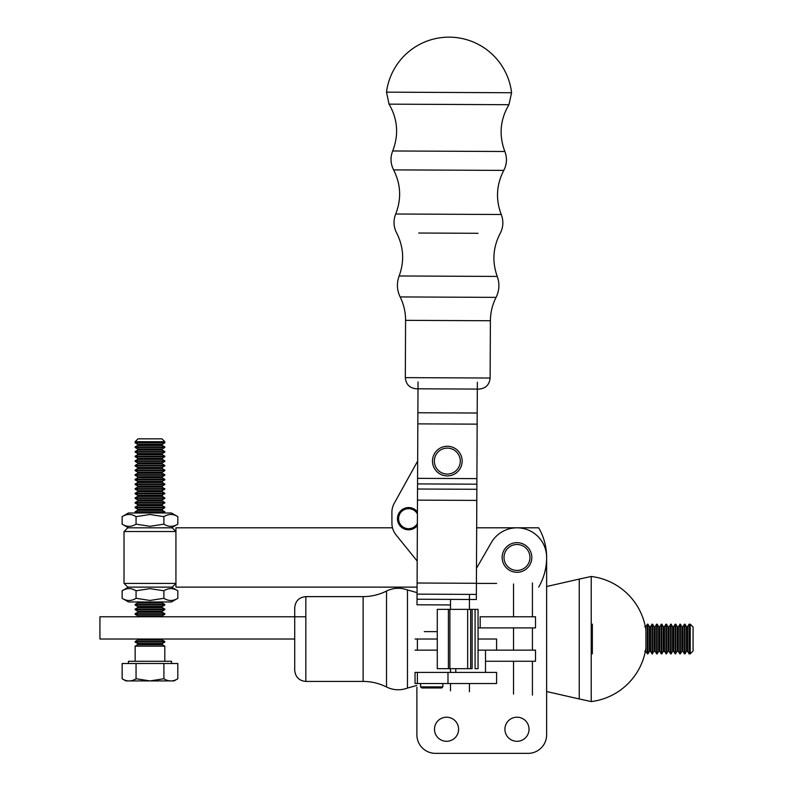 <?xml version="1.0" encoding="UTF-8"?>
<svg xmlns="http://www.w3.org/2000/svg" width="793" height="793" viewBox="0 0 793 793"><rect width="100%" height="100%" fill="white"/><g stroke="black" fill="none" stroke-linecap="round" stroke-linejoin="round"><path stroke-width="1.19" d="M520.386 571.902A14.829 14.829 0 0 0 531.409 554.059A14.829 14.829 0 0 0 513.577 543.036A14.829 14.829 0 0 0 502.544 560.869A14.829 14.829 0 0 0 520.386 571.902M519.96 570.098A12.975 12.975 0 0 1 504.556 553.732A12.975 12.975 0 0 1 526.433 548.578A12.975 12.975 0 0 1 519.96 570.098M418.03 381.968L417.584 478.357L476.9 478.625L477.346 382.246M417.584 478.357L416.999 604.791L450.503 604.95M476.9 478.625L476.335 599.508L417.019 599.23M446.935 475.909A14.829 14.829 0 0 0 462.141 461.476A14.829 14.829 0 0 0 447.708 446.261A14.829 14.829 0 0 0 432.492 460.693A14.829 14.829 0 0 0 446.935 475.909M446.974 474.055A12.975 12.975 0 0 1 436.259 454.3A12.975 12.975 0 0 1 458.721 454.895A12.975 12.975 0 0 1 446.974 474.055M386.498 92.157L511.594 92.741A63.024 63.024 0 0 0 386.498 92.157L389.056 104.151L508.928 104.706L511.594 92.741M477.307 389.076A12.698 12.698 0 0 0 477.327 389.076L478.952 389.095L477.327 389.085M405.58 320.342C405.6 312.115 403.776 304.314 400.128 296.929L496.071 297.375C492.344 304.72 490.461 312.511 490.391 320.739L405.58 320.342L405.322 377.627C405.947 384.387 409.634 388.114 416.384 388.808L418 388.808M418.436 388.808L476.91 389.085M501.255 214.497L395.707 214.011C401.565 198.993 400.861 184.283 393.606 169.89L503.773 170.396C496.378 184.729 495.536 199.43 501.255 214.497C503.704 220.96 503.347 227.264 500.175 233.4C492.968 247.317 491.987 261.66 497.241 276.43C499.778 283.577 499.392 290.555 496.071 297.375M508.928 104.706C500.125 119.654 498.767 135.246 504.854 151.493C507.302 157.956 506.935 164.26 503.773 170.396M490.391 320.739L490.124 378.023C489.44 384.774 485.712 388.461 478.952 389.095M136.049 678.758L149.976 680.919L163.903 678.758C168.542 681.663 173.171 681.663 177.81 678.758L177.81 663.493L122.152 663.493L122.152 678.768C126.781 681.663 131.42 681.663 136.049 678.758L136.049 663.493M163.903 663.493L163.903 678.758M122.152 678.768L125.879 680.919L174.073 680.919L177.81 678.758M149.976 613.713L135.147 613.713L135.147 614.297L164.805 614.297L164.805 613.713L149.976 613.713M149.976 609.658L164.805 609.658L164.805 609.083L135.147 609.083L135.147 609.658L149.976 609.658M149.976 456.163L135.147 456.163L137.655 454.716L162.297 454.716L164.805 456.163L149.976 456.163M137.655 448.927L162.297 448.927L162.297 450.077L137.655 450.087L137.655 448.927L135.147 447.48L164.805 447.48L164.805 446.895L135.147 446.895L137.655 445.448L162.297 445.448L162.297 444.288L164.805 442.841L164.805 441.691L135.147 441.691L137.992 438.846L161.96 438.846L164.805 441.691M137.655 472.093L162.297 472.093L162.297 473.252L137.655 473.252L137.655 472.093L135.147 470.645L164.805 470.645L164.805 470.061L135.147 470.071L137.655 468.613L162.297 468.613L162.297 467.464L164.805 465.432L135.147 465.432L135.147 466.016L164.805 466.006M149.976 604.444L135.147 604.444L137.655 602.997L162.297 602.997L164.805 604.444L149.976 604.444M137.655 490.629L162.297 490.629L162.297 491.789L137.655 491.789L137.655 490.629L135.147 489.182L164.805 489.182L162.297 487.15L137.655 487.15L137.655 486L135.147 484.543L164.805 484.543L164.805 483.968L135.147 483.968L137.655 482.521L162.297 482.521L164.805 483.968M164.805 661.273L164.805 646.156L135.147 646.156L135.147 661.273M149.976 461.377L164.805 461.377L164.805 460.802L135.147 460.802L135.147 461.377L149.976 461.377M149.976 502.504L135.147 502.504L137.655 501.057L162.297 501.057L164.805 502.504L149.976 502.504M162.297 505.686L164.805 507.133L135.147 507.133L137.655 505.686L162.297 505.686L162.297 504.526L164.805 502.504M137.655 445.448L137.655 444.288L135.147 442.841L164.805 442.841M137.655 509.165L162.297 509.165L162.297 510.325L137.655 510.325L137.655 509.165L135.147 507.718L164.805 507.718L164.805 507.133M162.297 491.789L164.805 493.236L135.147 493.236L137.655 491.789M149.976 479.329L135.147 479.339L137.655 477.882L162.297 477.882L164.805 479.329L149.976 479.329M137.655 606.476L162.297 606.476L162.297 607.636L137.655 607.636L137.655 606.476L135.147 605.029L164.805 605.029L164.805 604.444M137.655 643.549L162.297 643.549L162.297 644.709L137.655 644.709L137.655 643.549L135.147 642.102L164.805 642.102L164.805 641.517L135.147 641.517L137.655 640.07L162.297 640.07L164.805 641.517M128.426 663.493L128.426 661.273L171.536 661.273L171.536 663.493M162.297 510.325L164.805 511.772L135.147 511.772L137.655 510.325M136.247 512.992L135.147 512.347L164.805 512.347L164.805 511.772M164.805 488.597L135.147 488.597L135.147 489.182M137.655 482.521L137.655 481.361L135.147 479.914L164.805 479.914L164.805 479.329M162.297 473.252L164.805 474.7L135.147 474.7L137.655 473.252M149.976 452.109L164.805 452.109L164.805 451.534L135.147 451.534L135.147 452.109L149.976 452.109M137.655 505.686L137.655 504.526L135.147 503.079L164.805 503.079M137.655 458.195L162.297 458.195L162.297 459.345L137.655 459.345L137.655 458.195L135.147 456.748L164.805 456.738L164.805 456.163M162.297 496.418L164.805 497.865L135.147 497.865L137.655 496.418L162.297 496.418L162.297 495.258L164.805 493.236M137.655 501.057L137.655 499.897L135.147 498.45L164.805 498.45L164.805 497.865M137.655 496.418L137.655 495.258L135.147 493.811L164.805 493.811M137.655 477.882L137.655 476.732L135.147 475.275L164.805 475.275L164.805 474.7M177.81 516.639L171.476 512.992L128.476 512.992L122.142 516.639C126.781 513.745 131.42 513.745 136.059 516.639L149.976 514.488L163.893 516.639C168.532 513.745 173.171 513.745 177.81 516.639L177.81 524.163C173.171 527.058 168.532 527.058 163.893 524.163L149.976 526.314L136.059 524.163L136.059 516.639M163.893 524.163L163.893 516.639M136.059 524.163C131.42 527.058 126.781 527.058 122.142 524.163L122.142 516.639M122.142 598.309L128.476 601.956L171.476 601.956L177.81 598.299C173.171 601.203 168.532 601.203 163.893 598.299L149.976 600.46L136.059 598.299C131.42 601.203 126.781 601.203 122.142 598.309L122.142 590.785C126.781 587.881 131.42 587.881 136.059 590.785L149.976 588.634L163.893 590.785L163.893 598.299M136.059 590.785L136.059 598.299M163.893 590.785C168.532 587.881 173.171 587.881 177.81 590.785L177.81 598.299M538.695 587.127A59.316 59.316 0 0 0 538.695 527.811L476.672 527.811M392.495 527.811L175.927 527.811L175.927 587.127L417.078 587.127M124.124 583.42L175.927 583.42L172.22 587.127L127.732 587.127L124.124 583.42M124.114 531.528L175.927 531.518L172.22 527.811L127.732 527.821L124.114 531.528M458.592 729.253A12.044 12.044 0 0 1 440.521 739.691A12.044 12.044 0 0 1 440.521 718.815A12.044 12.044 0 0 1 458.592 729.253M416.89 734.814L416.89 687.214L416.89 734.814A18.536 18.536 0 0 0 435.426 753.35L528.098 753.35A18.536 18.536 0 0 0 546.635 734.814L546.635 557.469A29.658 29.658 0 0 0 491.293 542.64L476.484 568.303M529.03 729.253A12.044 12.044 0 0 1 510.96 739.691A12.044 12.044 0 0 1 510.96 718.815A12.044 12.044 0 0 1 529.03 729.253M546.635 734.814L546.635 691.536L579.247 698.96L579.247 579.088L591.221 576.471L591.221 701.577L579.247 698.96M579.247 579.088L546.635 586.513L546.635 557.469M435.426 753.35L528.098 753.35M394.21 503.396L417.663 461.07L394.21 503.396A18.536 18.536 0 0 0 391.891 512.447L391.93 523.34A18.536 18.536 0 0 0 396.054 534.928L417.197 561.067M391.891 512.447L391.93 523.34M417.425 511.921A11.122 11.122 0 0 0 397.68 520.813A11.122 11.122 0 0 0 417.366 525.521M417.415 513.943A10.012 10.012 0 0 0 406.68 508.858A10.012 10.012 0 0 0 400.515 524.589A10.012 10.012 0 0 0 417.376 523.489M535.513 661.263L485.504 661.263L535.513 661.263L535.513 650.141L485.653 650.141L535.513 650.141L535.513 661.263M480.171 616.776L535.513 616.776L480.171 616.776L480.171 627.897L478.06 627.897L480.171 627.897L480.171 616.776M535.513 627.897L480.171 627.897L535.513 627.897L535.513 616.776L535.513 627.897M437.28 650.141L415.036 650.141M478.06 639.019L496.596 639.019L478.06 639.019L496.596 639.019L496.596 650.141L478.06 650.141M415.036 639.019L437.28 639.019L415.036 639.019L417.386 639.019L417.386 650.141M447.986 683.516L447.986 672.405L496.596 672.405L496.596 683.516L415.036 683.516L415.036 672.405L417.386 672.405L417.386 683.516M447.986 672.405L417.386 672.405M442.841 683.516L442.841 686.857L420.597 686.857L420.597 683.516M442.841 686.857L441.731 687.967L421.707 687.967L420.597 686.857M437.28 631.625L424.305 631.625M437.28 639.019L417.386 639.019M470.645 668.677L470.645 609.361L449.889 609.361L449.889 668.677L467.662 668.677L448.402 668.677L448.402 609.361L449.889 609.361L449.889 668.677L448.402 668.677L448.402 609.361L475.076 609.361L470.645 609.361L470.645 668.677L472.132 668.677L472.132 609.361L472.132 668.677L467.662 668.677L467.662 609.361L467.662 668.677L470.645 668.677M478.06 668.677L475.076 668.677L475.076 609.361L478.06 609.361L475.076 609.361L475.076 668.677L478.06 668.677L478.06 609.361L478.06 668.677M437.28 668.677L448.402 668.677L437.28 668.677L437.28 609.361L448.402 609.361L437.28 609.361L437.28 668.677M294.718 609.361L294.718 607.735L294.728 609.361A12.698 12.698 0 0 0 294.718 609.787L294.718 668.261A12.698 12.698 0 0 0 294.728 668.677L294.718 670.303L294.718 668.677M417.049 592.619L407.463 589.972L407.463 688.066L416.751 685.479M363.125 596.623L363.125 681.425L305.84 681.425L305.84 596.623L363.125 596.623C371.362 596.594 379.153 594.74 386.518 591.053C393.348 587.762 400.336 587.405 407.463 589.972M675.745 653.848L675.745 624.19L677.202 626.698L677.202 651.34L675.17 653.848L675.17 624.19L675.745 624.19M682.991 626.698L682.991 651.34L681.831 651.34L681.831 626.698L682.991 626.698L684.438 624.19L684.438 653.848L685.013 653.848L685.013 624.19L686.47 626.698L686.47 651.34L687.62 651.34L689.067 653.848L690.227 653.848L690.227 624.19L693.072 627.035L693.072 651.013L690.227 653.848M592.341 653.848L592.341 624.19M659.826 626.698L659.826 651.34L658.666 651.34L658.666 626.698L659.826 626.698L661.273 624.19L661.273 653.848L661.848 653.848L661.848 624.19L663.295 626.698L663.295 651.34L664.455 651.34L666.487 653.848L666.487 624.19L665.902 624.19L665.902 653.848M644.759 626.698L645.918 626.698L647.366 624.19L647.366 653.848L647.95 653.848L647.95 624.19L649.398 626.698L649.398 651.34L647.95 653.848M670.541 624.19L670.541 653.848L671.116 653.848L671.116 624.19L669.084 626.698L669.084 651.34L670.541 653.848M686.47 626.698L687.62 626.698L689.067 624.19L689.067 653.848M652.58 653.848L652.58 624.19L654.027 626.698L654.027 651.34L652.005 653.848L652.005 624.19L652.58 624.19M591.756 624.19L591.756 653.848M658.666 651.34L657.219 653.848L657.219 624.19L658.666 626.698M679.809 624.19L679.809 653.848L680.384 653.848L680.384 624.19L678.352 626.698L678.352 651.34L679.809 653.848M654.027 626.698L655.187 626.698L656.634 624.19L656.634 653.848L657.219 653.848M305.84 616.776L99.928 616.776L99.928 639.019L294.718 639.019M476.415 583.42L496.596 583.42M417.832 423.878L477.148 424.146M417.891 412.756L477.198 413.024M417.554 483.918L476.871 484.186M417.534 489.013L476.851 489.291M417.485 500.135L476.791 500.413M417.098 583.014L476.415 583.291M417.049 594.135L476.355 594.413M405.322 377.627L490.124 378.023M418.724 233.023L478.05 233.301M400.128 296.929C396.867 290.079 396.54 283.101 399.147 275.974L497.241 276.43M389.056 104.151C397.719 119.178 398.929 134.79 392.694 150.977L504.854 151.493M137.655 616.904L137.655 615.745L162.297 615.745L164.805 614.297M135.147 613.713L137.655 612.265L162.297 612.265L164.805 613.713M137.655 612.265L137.655 611.106L162.297 611.106L164.805 609.658M137.655 444.288L162.297 444.288M137.655 495.258L162.297 495.258M137.655 486L162.297 485.99L164.805 484.543M162.297 462.825L162.297 463.984L137.655 463.984L137.655 462.825L162.297 462.825L164.805 461.377M137.655 504.526L162.297 504.526M137.655 499.897L162.297 499.897L164.805 498.45M137.655 468.613L137.655 467.464L162.297 467.464M137.655 454.716L137.655 453.556L162.297 453.556L164.805 452.109M137.655 481.361L162.297 481.361L164.805 479.914M137.655 476.732L162.297 476.732L164.805 475.275M469.416 594.373L469.416 609.361M469.416 683.516L469.416 691.793M513.527 583.935L513.527 616.776M513.527 627.897L513.527 650.141M513.527 661.263L513.527 694.103M450.503 599.389L450.503 609.361M450.503 668.677L450.503 672.405M450.503 683.516L450.503 690.802M386.518 591.053L386.518 686.996C393.348 690.287 400.336 690.644 407.463 688.066M532.43 582.944L532.43 616.776M532.43 627.897L532.43 650.141M532.43 661.263L532.43 695.094M687.62 626.698L687.62 651.34M645.918 626.698L645.918 651.34L647.366 653.848M663.295 626.698L664.455 626.698L664.455 651.34M673.723 651.34L673.723 626.698L672.563 626.698L672.563 651.34L673.723 651.34L675.17 653.848M649.398 626.698L650.557 626.698L650.557 651.34L652.005 653.848M669.084 626.698L667.934 626.698L667.934 651.34L669.084 651.34M655.187 626.698L655.187 651.34L656.634 653.848M395.707 214.011C393.199 220.444 393.497 226.748 396.609 232.924C403.687 246.91 404.529 261.254 399.147 275.974M392.694 150.977C390.186 157.411 390.493 163.715 393.606 169.89M137.655 615.745L135.147 614.297M162.297 616.904L162.297 615.745M137.655 611.106L135.147 609.658M162.297 448.927L164.805 447.48M162.297 472.093L164.805 470.645M162.297 490.629L164.805 489.182M137.655 462.825L135.147 461.377M162.297 501.057L162.297 499.897M162.297 445.448L164.805 446.895M162.297 454.716L162.297 453.556M135.147 507.718L135.147 507.133M162.297 482.521L162.297 481.361M162.297 468.613L164.805 470.061M135.147 605.029L135.147 604.444M162.297 643.549L164.805 642.102M162.297 509.165L164.805 507.718M163.705 512.992L164.805 512.347M135.147 512.347L135.147 511.772M135.147 484.543L135.147 483.968M137.655 467.464L135.147 466.016M135.147 642.102L135.147 641.517M137.655 453.556L135.147 452.109M135.147 503.079L135.147 502.504M137.655 459.345L135.147 460.802M162.297 459.345L164.805 460.802M135.147 456.748L135.147 456.163M137.655 487.15L135.147 488.597M162.297 487.15L162.297 485.99M135.147 498.45L135.147 497.865M135.147 447.48L135.147 446.895M162.297 612.265L162.297 611.106M162.297 606.476L164.805 605.029M137.655 607.636L135.147 609.083M162.297 607.636L164.805 609.083M135.147 442.841L135.147 441.691M162.297 640.07L162.297 638.91M137.655 640.07L137.655 638.91M135.147 493.811L135.147 493.236M137.655 463.984L135.147 465.432M162.297 463.984L164.805 465.432M162.297 477.882L162.297 476.732M135.147 470.645L135.147 470.071M162.297 458.195L164.805 456.738M137.655 450.087L135.147 451.534M162.297 450.077L164.805 451.534M135.147 475.275L135.147 474.7M162.297 602.997L162.297 601.837M137.655 602.997L137.655 601.837M135.147 479.914L135.147 479.339M137.655 644.709L135.147 646.156M162.297 644.709L164.805 646.156M171.476 527.811L177.81 524.163M128.476 527.821L122.142 524.163M128.476 587.127L122.142 590.785M171.476 587.127L177.81 590.785M124.025 583.42L124.025 531.528M485.504 672.405L485.504 650.141M455.777 672.405L455.777 668.677M496.596 639.019L496.596 650.141L496.596 639.019M305.84 596.623C299.09 597.278 295.383 600.985 294.718 607.735M305.84 681.425C299.09 680.771 295.383 677.063 294.718 670.303M591.221 701.577A63.024 63.024 0 0 0 645.918 648.02M645.918 630.029A63.024 63.024 0 0 0 591.221 576.471M363.125 681.425C371.362 681.455 379.153 683.308 386.518 686.996M682.991 651.34L684.438 653.848M659.826 651.34L661.273 653.848M686.47 651.34L685.013 653.848M677.202 626.698L678.352 626.698M677.202 651.34L678.352 651.34M649.398 651.34L650.557 651.34M663.295 651.34L661.848 653.848M647.366 624.19L647.95 624.19M664.455 626.698L665.902 624.19M650.557 626.698L652.005 624.19M672.563 626.698L671.116 624.19M672.563 651.34L671.116 653.848M644.759 651.34L645.918 651.34M684.438 624.19L685.013 624.19M689.067 624.19L690.227 624.19M667.934 626.698L666.487 624.19M667.934 651.34L666.487 653.848M654.027 651.34L655.187 651.34M661.273 624.19L661.848 624.19M673.723 626.698L675.17 624.19M681.831 626.698L680.384 624.19M681.831 651.34L680.384 653.848M656.634 624.19L657.219 624.19"/></g></svg>
